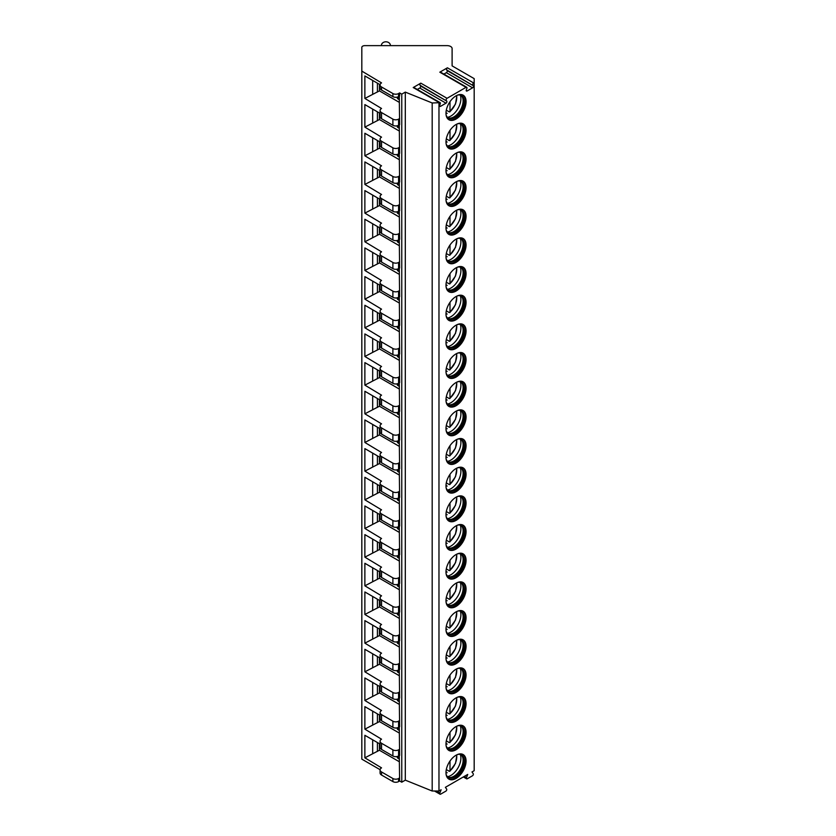 <?xml version="1.0" encoding="UTF-8"?>
<svg xmlns="http://www.w3.org/2000/svg" width="836" height="836" viewBox="0 0 836 836"><rect width="100%" height="100%" fill="white"/><g stroke="black" fill="none" stroke-linecap="round" stroke-linejoin="round"><path stroke-width="1.25" d="M380.077 744.082L364.872 735.304L364.872 757.824L381.54 767.866A5.016 2.895 0 0 0 380.077 769.914L380.077 772.986A5.016 2.895 0 0 0 381.54 775.035L392.889 781.587A4.013 2.32 0 0 0 398.573 781.587L399.629 780.97L401.761 782.193L405.303 780.145L432.191 791.013L438.973 791.013L441.126 789.769L439.872 792.998A1.306 0.752 120 0 0 440.018 794.2A1.306 0.752 120 0 0 440.666 794.137L445.839 791.149A1.306 0.752 120 0 0 446.633 789.09L445.389 787.313L467.732 774.418L466.467 777.637A1.306 0.752 120 0 0 466.613 778.838A1.306 0.752 120 0 0 467.272 778.776L472.434 775.798A1.306 0.752 120 0 0 473.239 773.739L471.985 771.962L474.179 770.698L474.179 78.626L452.109 65.887L452.109 48.53A5.016 2.895 0 0 0 447.093 45.635L364.83 45.635A3.01 1.735 0 0 0 361.821 47.37L361.821 71.091L381.54 82.889A5.016 2.895 0 0 0 380.077 84.938A5.016 2.895 0 0 0 381.54 86.986L392.889 93.538A4.013 2.32 0 0 0 398.573 93.538L399.629 92.921L401.761 94.154L405.303 92.106L432.191 102.974L439.464 102.692A1.306 0.752 120 0 1 440.112 102.629A1.306 0.752 120 0 1 440.258 103.831L439.726 105.2A1.306 0.752 120 0 0 439.872 106.402A1.306 0.752 120 0 0 440.53 106.339L445.985 103.183A1.306 0.752 120 0 0 446.79 101.125L420.006 85.209A1.306 0.752 -60 0 1 420.811 83.151L413.214 87.54A1.306 0.752 -60 0 1 413.872 87.477L440.112 102.629M361.821 71.091L361.821 759.14L380.087 769.684M438.973 791.013L438.973 102.974M420.811 83.151L447.051 98.303A1.306 0.752 120 0 0 446.257 100.362M447.051 98.303L466.06 87.331A1.306 0.752 120 0 1 466.718 87.268A1.306 0.752 120 0 1 466.864 88.47L466.331 89.839A1.306 0.752 120 0 0 466.478 91.04A1.306 0.752 120 0 0 467.125 90.978L472.591 87.822A1.306 0.752 120 0 0 473.385 85.763L446.612 69.858A1.306 0.752 -60 0 1 447.406 67.8L439.82 72.178A1.306 0.752 -60 0 1 440.467 72.115L466.718 87.268M447.406 67.8L473.657 82.952A1.306 0.752 120 0 0 472.852 85.011M473.657 82.952L474.179 82.649M445.985 113.257A14.191 8.193 120 0 0 448.932 119.757A14.191 8.193 120 0 0 459.873 115.953A14.191 8.193 120 0 0 466.06 101.668A14.191 8.193 120 0 0 463.123 95.168A14.191 8.193 120 0 0 452.182 98.972A14.191 8.193 120 0 0 445.985 113.257M445.985 141.921A14.191 8.193 120 0 0 448.932 148.421A14.191 8.193 120 0 0 459.873 144.618A14.191 8.193 120 0 0 466.06 130.332A14.191 8.193 120 0 0 463.123 123.832A14.191 8.193 120 0 0 452.182 127.636A14.191 8.193 120 0 0 445.985 141.921M445.985 170.596A14.191 8.193 120 0 0 448.932 177.096A14.191 8.193 120 0 0 459.873 173.292A14.191 8.193 120 0 0 466.06 159.007A14.191 8.193 120 0 0 463.123 152.507A14.191 8.193 120 0 0 452.182 156.311A14.191 8.193 120 0 0 445.985 170.596M445.985 199.261A14.191 8.193 120 0 0 448.932 205.76A14.191 8.193 120 0 0 459.873 201.957A14.191 8.193 120 0 0 466.06 187.672A14.191 8.193 120 0 0 463.123 181.172A14.191 8.193 120 0 0 452.182 184.975A14.191 8.193 120 0 0 445.985 199.261M445.985 227.935A14.191 8.193 120 0 0 448.932 234.425A14.191 8.193 120 0 0 459.873 230.621A14.191 8.193 120 0 0 466.06 216.336A14.191 8.193 120 0 0 463.123 209.846A14.191 8.193 120 0 0 452.182 213.65A14.191 8.193 120 0 0 445.985 227.935M445.985 256.6A14.191 8.193 120 0 0 448.932 263.1A14.191 8.193 120 0 0 459.873 259.296A14.191 8.193 120 0 0 466.06 245.011A14.191 8.193 120 0 0 463.123 238.511A14.191 8.193 120 0 0 452.182 242.315A14.191 8.193 120 0 0 445.985 256.6M445.985 285.264A14.191 8.193 120 0 0 448.932 291.764A14.191 8.193 120 0 0 459.873 287.96A14.191 8.193 120 0 0 466.06 273.675A14.191 8.193 120 0 0 463.123 267.175A14.191 8.193 120 0 0 452.182 270.979A14.191 8.193 120 0 0 445.985 285.264M445.985 313.939A14.191 8.193 120 0 0 448.932 320.439A14.191 8.193 120 0 0 459.873 316.635A14.191 8.193 120 0 0 466.06 302.35A14.191 8.193 120 0 0 463.123 295.85A14.191 8.193 120 0 0 452.182 299.654A14.191 8.193 120 0 0 445.985 313.939M445.985 342.603A14.191 8.193 120 0 0 448.932 349.103A14.191 8.193 120 0 0 459.873 345.299A14.191 8.193 120 0 0 466.06 331.014A14.191 8.193 120 0 0 463.123 324.514A14.191 8.193 120 0 0 452.182 328.318A14.191 8.193 120 0 0 445.985 342.603M445.985 371.278A14.191 8.193 120 0 0 448.932 377.767A14.191 8.193 120 0 0 459.873 373.974A14.191 8.193 120 0 0 466.06 359.679A14.191 8.193 120 0 0 463.123 353.189A14.191 8.193 120 0 0 452.182 356.993A14.191 8.193 120 0 0 445.985 371.278M445.985 399.942A14.191 8.193 120 0 0 448.932 406.442A14.191 8.193 120 0 0 459.873 402.638A14.191 8.193 120 0 0 466.06 388.353A14.191 8.193 120 0 0 463.123 381.853A14.191 8.193 120 0 0 452.182 385.657A14.191 8.193 120 0 0 445.985 399.942M445.985 428.607A14.191 8.193 120 0 0 448.932 435.107A14.191 8.193 120 0 0 459.873 431.303A14.191 8.193 120 0 0 466.06 417.018A14.191 8.193 120 0 0 463.123 410.518A14.191 8.193 120 0 0 452.182 414.322A14.191 8.193 120 0 0 445.985 428.607M445.985 457.282A14.191 8.193 120 0 0 448.932 463.781A14.191 8.193 120 0 0 459.873 459.978A14.191 8.193 120 0 0 466.06 445.692A14.191 8.193 120 0 0 463.123 439.193A14.191 8.193 120 0 0 452.182 442.996A14.191 8.193 120 0 0 445.985 457.282M445.985 485.946A14.191 8.193 120 0 0 448.932 492.446A14.191 8.193 120 0 0 459.873 488.642A14.191 8.193 120 0 0 466.06 474.357A14.191 8.193 120 0 0 463.123 467.857A14.191 8.193 120 0 0 452.182 471.661A14.191 8.193 120 0 0 445.985 485.946M445.985 514.621A14.191 8.193 120 0 0 448.932 521.11A14.191 8.193 120 0 0 459.873 517.317A14.191 8.193 120 0 0 466.06 503.021A14.191 8.193 120 0 0 463.123 496.532A14.191 8.193 120 0 0 452.182 500.336A14.191 8.193 120 0 0 445.985 514.621M445.985 543.285A14.191 8.193 120 0 0 448.932 549.785A14.191 8.193 120 0 0 459.873 545.981A14.191 8.193 120 0 0 466.06 531.696A14.191 8.193 120 0 0 463.123 525.196A14.191 8.193 120 0 0 452.182 529A14.191 8.193 120 0 0 445.985 543.285M445.985 571.949A14.191 8.193 120 0 0 448.932 578.449A14.191 8.193 120 0 0 459.873 574.645A14.191 8.193 120 0 0 466.06 560.36A14.191 8.193 120 0 0 463.123 553.86A14.191 8.193 120 0 0 452.182 557.664A14.191 8.193 120 0 0 445.985 571.949M445.985 600.624A14.191 8.193 120 0 0 448.932 607.124A14.191 8.193 120 0 0 459.873 603.32A14.191 8.193 120 0 0 466.06 589.035A14.191 8.193 120 0 0 463.123 582.535A14.191 8.193 120 0 0 452.182 586.339A14.191 8.193 120 0 0 445.985 600.624M445.985 629.289A14.191 8.193 120 0 0 448.932 635.788A14.191 8.193 120 0 0 459.873 631.985A14.191 8.193 120 0 0 466.06 617.699A14.191 8.193 120 0 0 463.123 611.2A14.191 8.193 120 0 0 452.182 615.003A14.191 8.193 120 0 0 445.985 629.289M445.985 657.963A14.191 8.193 120 0 0 448.932 664.453A14.191 8.193 120 0 0 459.873 660.659A14.191 8.193 120 0 0 466.06 646.364A14.191 8.193 120 0 0 463.123 639.874A14.191 8.193 120 0 0 452.182 643.678A14.191 8.193 120 0 0 445.985 657.963M445.985 686.628A14.191 8.193 120 0 0 448.932 693.128A14.191 8.193 120 0 0 459.873 689.324A14.191 8.193 120 0 0 466.06 675.039A14.191 8.193 120 0 0 463.123 668.539A14.191 8.193 120 0 0 452.182 672.343A14.191 8.193 120 0 0 445.985 686.628M445.985 715.292A14.191 8.193 120 0 0 448.932 721.792A14.191 8.193 120 0 0 459.873 717.988A14.191 8.193 120 0 0 466.06 703.703A14.191 8.193 120 0 0 463.123 697.203A14.191 8.193 120 0 0 452.182 701.007A14.191 8.193 120 0 0 445.985 715.292M445.985 743.967A14.191 8.193 120 0 0 448.932 750.467A14.191 8.193 120 0 0 459.873 746.663A14.191 8.193 120 0 0 466.06 732.378A14.191 8.193 120 0 0 463.123 725.878A14.191 8.193 120 0 0 452.182 729.682A14.191 8.193 120 0 0 445.985 743.967M445.985 772.631A14.191 8.193 120 0 0 448.932 779.131A14.191 8.193 120 0 0 459.873 775.327A14.191 8.193 120 0 0 466.06 761.042A14.191 8.193 120 0 0 463.123 754.542A14.191 8.193 120 0 0 452.182 758.346A14.191 8.193 120 0 0 445.985 772.631M432.191 791.013L432.191 102.974M405.303 780.145L405.303 92.106M401.761 782.193L401.761 94.154M399.629 780.97L399.274 755.577M380.077 715.407L364.872 706.639L364.872 729.159L381.54 739.191A5.016 2.895 0 0 0 380.077 741.239L380.077 747.384A5.016 2.895 0 0 0 381.54 749.432L392.889 755.984A4.013 2.32 0 0 0 398.573 755.984L399.629 755.368L399.274 726.912M380.077 686.743L364.872 677.965L364.872 700.495L381.54 710.527A5.016 2.895 0 0 0 380.077 712.575L380.077 718.72A5.016 2.895 0 0 0 381.54 720.768L392.889 727.32A4.013 2.32 0 0 0 398.573 727.32L399.629 726.703L399.274 698.238M380.077 658.078L364.872 649.3L364.872 671.82L381.54 681.852A5.016 2.895 0 0 0 380.077 683.9L380.077 690.045A5.016 2.895 0 0 0 381.54 692.093L392.889 698.645A4.013 2.32 0 0 0 398.573 698.645L399.629 698.039L399.274 669.573M380.077 629.403L364.872 620.625L364.872 643.156L381.54 653.188A5.016 2.895 0 0 0 380.077 655.236L380.077 661.38A5.016 2.895 0 0 0 381.54 663.429L392.889 669.981A4.013 2.32 0 0 0 398.573 669.981L399.629 669.364L399.274 640.898M380.077 600.739L364.872 591.961L364.872 614.481L381.54 624.523A5.016 2.895 0 0 0 380.077 626.572L380.077 632.706A5.016 2.895 0 0 0 381.54 634.754L392.889 641.306A4.013 2.32 0 0 0 398.573 641.306L399.629 640.7L399.274 612.234M380.077 572.064L364.872 563.297L364.872 585.817L381.54 595.849A5.016 2.895 0 0 0 380.077 597.897L380.077 604.041A5.016 2.895 0 0 0 381.54 606.09L392.889 612.642A4.013 2.32 0 0 0 398.573 612.642L399.629 612.025L399.274 583.559M380.077 543.4L364.872 534.622L364.872 557.152L381.54 567.184A5.016 2.895 0 0 0 380.077 569.232L380.077 575.377A5.016 2.895 0 0 0 381.54 577.425L392.889 583.977A4.013 2.32 0 0 0 398.573 583.977L399.629 583.361L399.274 554.895M380.077 514.736L364.872 505.958L364.872 528.477L381.54 538.509A5.016 2.895 0 0 0 380.077 540.558L380.077 546.702A5.016 2.895 0 0 0 381.54 548.75L392.889 555.303A4.013 2.32 0 0 0 398.573 555.303L399.629 554.686L399.274 526.231M380.077 486.061L364.872 477.283L364.872 499.813L381.54 509.845A5.016 2.895 0 0 0 380.077 511.893L380.077 518.038A5.016 2.895 0 0 0 381.54 520.086L392.889 526.638A4.013 2.32 0 0 0 398.573 526.638L399.629 526.022L399.274 497.556M380.077 457.396L364.872 448.618L364.872 471.138L381.54 481.181A5.016 2.895 0 0 0 380.077 483.229L380.077 489.363A5.016 2.895 0 0 0 381.54 491.411L392.889 497.963A4.013 2.32 0 0 0 398.573 497.963L399.629 497.357L399.274 468.891M380.077 428.722L364.872 419.954L364.872 442.474L381.54 452.506A5.016 2.895 0 0 0 380.077 454.554L380.077 460.699A5.016 2.895 0 0 0 381.54 462.747L392.889 469.299A4.013 2.32 0 0 0 398.573 469.299L399.629 468.682L399.274 440.217M380.077 400.057L364.872 391.279L364.872 413.81L381.54 423.842A5.016 2.895 0 0 0 380.077 425.89L380.077 432.034A5.016 2.895 0 0 0 381.54 434.083L392.889 440.635A4.013 2.32 0 0 0 398.573 440.635L399.629 440.018L399.274 411.552M380.077 371.393L364.872 362.615L364.872 385.135L381.54 395.167A5.016 2.895 0 0 0 380.077 397.215L380.077 403.36A5.016 2.895 0 0 0 381.54 405.408L392.889 411.96A4.013 2.32 0 0 0 398.573 411.96L399.629 411.343L399.274 382.888M380.077 342.718L364.872 333.94L364.872 356.47L381.54 366.502A5.016 2.895 0 0 0 380.077 368.551L380.077 374.695A5.016 2.895 0 0 0 381.54 376.743L392.889 383.296A4.013 2.32 0 0 0 398.573 383.296L399.629 382.679L399.274 354.213M380.077 314.054L364.872 305.276L364.872 327.796L381.54 337.838A5.016 2.895 0 0 0 380.077 339.886L380.077 346.02A5.016 2.895 0 0 0 381.54 348.069L392.889 354.621A4.013 2.32 0 0 0 398.573 354.621L399.629 354.015L399.274 325.549M380.077 285.379L364.872 276.611L364.872 299.131L381.54 309.163A5.016 2.895 0 0 0 380.077 311.211L380.077 317.356A5.016 2.895 0 0 0 381.54 319.404L392.889 325.956A4.013 2.32 0 0 0 398.573 325.956L399.629 325.34L399.274 296.874M380.077 256.715L364.872 247.937L364.872 270.467L381.54 280.499A5.016 2.895 0 0 0 380.077 282.547L380.077 288.692A5.016 2.895 0 0 0 381.54 290.74L392.889 297.292A4.013 2.32 0 0 0 398.573 297.292L399.629 296.675L399.274 268.21M380.077 228.05L364.872 219.272L364.872 241.792L381.54 251.824A5.016 2.895 0 0 0 380.077 253.872L380.077 260.017A5.016 2.895 0 0 0 381.54 262.065L392.889 268.617A4.013 2.32 0 0 0 398.573 268.617L399.629 268.001L399.274 239.545M380.077 199.376L364.872 190.598L364.872 213.128L381.54 223.16A5.016 2.895 0 0 0 380.077 225.208L380.077 231.353A5.016 2.895 0 0 0 381.54 233.401L392.889 239.953A4.013 2.32 0 0 0 398.573 239.953L399.629 239.336L399.274 210.871M380.077 170.711L364.872 161.933L364.872 184.453L381.54 194.495A5.016 2.895 0 0 0 380.077 196.544L380.077 202.678A5.016 2.895 0 0 0 381.54 204.726L392.889 211.278A4.013 2.32 0 0 0 398.573 211.278L399.629 210.672L399.274 182.206M380.077 142.036L364.872 133.269L364.872 155.789L381.54 165.821A5.016 2.895 0 0 0 380.077 167.869L380.077 174.013A5.016 2.895 0 0 0 381.54 176.062L392.889 182.614A4.013 2.32 0 0 0 398.573 182.614L399.629 181.997L399.274 153.531M380.077 113.372L364.872 104.594L364.872 127.124L381.54 137.156A5.016 2.895 0 0 0 380.077 139.204L380.077 145.349A5.016 2.895 0 0 0 381.54 147.397L392.889 153.949A4.013 2.32 0 0 0 398.573 153.949L399.629 153.333L399.274 124.867M380.087 84.708L364.872 75.93L364.872 98.449L381.54 108.481A5.016 2.895 0 0 0 380.077 110.53L380.077 116.674A5.016 2.895 0 0 0 381.54 118.722L392.889 125.275A4.013 2.32 0 0 0 398.573 125.275L399.629 124.658L399.274 96.203M380.077 84.938L380.077 88.01A5.016 2.895 0 0 0 381.54 90.058L392.889 96.61A4.013 2.32 0 0 0 398.573 96.61L399.629 95.994L399.629 92.921M380.077 110.53A5.016 2.895 0 0 0 381.54 112.578L392.889 119.13A4.013 2.32 0 0 0 398.573 119.13L399.629 118.524M380.077 139.204A5.016 2.895 0 0 0 381.54 141.253L392.889 147.805A4.013 2.32 0 0 0 398.573 147.805L399.629 147.188M380.077 167.869A5.016 2.895 0 0 0 381.54 169.917L392.889 176.469A4.013 2.32 0 0 0 398.573 176.469L399.629 175.853M380.077 196.544A5.016 2.895 0 0 0 381.54 198.592L392.889 205.144A4.013 2.32 0 0 0 398.573 205.144L399.629 204.527M380.077 225.208A5.016 2.895 0 0 0 381.54 227.256L392.889 233.808A4.013 2.32 0 0 0 398.573 233.808L399.629 233.192M380.077 253.872A5.016 2.895 0 0 0 381.54 255.92L392.889 262.473A4.013 2.32 0 0 0 398.573 262.473L399.629 261.867M380.077 282.547A5.016 2.895 0 0 0 381.54 284.595L392.889 291.147A4.013 2.32 0 0 0 398.573 291.147L399.629 290.531M380.077 311.211A5.016 2.895 0 0 0 381.54 313.26L392.889 319.812A4.013 2.32 0 0 0 398.573 319.812L399.629 319.195M380.077 339.886A5.016 2.895 0 0 0 381.54 341.934L392.889 348.487A4.013 2.32 0 0 0 398.573 348.487L399.629 347.87M380.077 368.551A5.016 2.895 0 0 0 381.54 370.599L392.889 377.151A4.013 2.32 0 0 0 398.573 377.151L399.629 376.534M380.077 397.215A5.016 2.895 0 0 0 381.54 399.263L392.889 405.815A4.013 2.32 0 0 0 398.573 405.815L399.629 405.209M380.077 425.89A5.016 2.895 0 0 0 381.54 427.938L392.889 434.49A4.013 2.32 0 0 0 398.573 434.49L399.629 433.874M380.077 454.554A5.016 2.895 0 0 0 381.54 456.602L392.889 463.154A4.013 2.32 0 0 0 398.573 463.154L399.629 462.538M380.077 483.229A5.016 2.895 0 0 0 381.54 485.277L392.889 491.829A4.013 2.32 0 0 0 398.573 491.829L399.629 491.213M380.077 511.893A5.016 2.895 0 0 0 381.54 513.941L392.889 520.494A4.013 2.32 0 0 0 398.573 520.494L399.629 519.877M380.077 540.558A5.016 2.895 0 0 0 381.54 542.606L392.889 549.158A4.013 2.32 0 0 0 398.573 549.158L399.629 548.552M380.077 569.232A5.016 2.895 0 0 0 381.54 571.281L392.889 577.833A4.013 2.32 0 0 0 398.573 577.833L399.629 577.216M380.077 597.897A5.016 2.895 0 0 0 381.54 599.945L392.889 606.497A4.013 2.32 0 0 0 398.573 606.497L399.629 605.881M380.077 626.572A5.016 2.895 0 0 0 381.54 628.62L392.889 635.172A4.013 2.32 0 0 0 398.573 635.172L399.629 634.555M380.077 655.236A5.016 2.895 0 0 0 381.54 657.284L392.889 663.836A4.013 2.32 0 0 0 398.573 663.836L399.629 663.22M380.077 683.9A5.016 2.895 0 0 0 381.54 685.948L392.889 692.501A4.013 2.32 0 0 0 398.573 692.501L399.629 691.894M380.077 712.575A5.016 2.895 0 0 0 381.54 714.623L392.889 721.175A4.013 2.32 0 0 0 398.573 721.175L399.629 720.559M380.077 741.239A5.016 2.895 0 0 0 381.54 743.288L392.889 749.84A4.013 2.32 0 0 0 398.573 749.84L399.629 749.223M380.077 769.914A5.016 2.895 0 0 0 381.54 771.962L392.889 778.515A4.013 2.32 0 0 0 398.573 778.515L399.629 777.898M398.145 96.819L398.145 99.024A3.01 1.735 180 0 1 397.257 97.791L397.257 97.112M398.145 99.024L399.274 99.683M379.419 84.321L379.419 90.873L399.274 102.347M364.872 98.449L379.419 90.873M398.145 756.204L398.145 758.398A3.01 1.735 180 0 1 397.257 757.176L397.257 756.486M398.145 758.398L399.274 759.057M379.419 743.695L379.419 750.247L399.274 761.721M364.872 757.824L379.419 750.247M372.678 739.808L372.678 753.32M377.412 742.546L377.412 751.407M381.383 45.635L381.383 45.489A4.514 3.689 180 0 1 385.898 41.8A4.514 3.689 180 0 1 390.412 45.489L390.412 45.635M417.289 89.442L419.745 88.031A1.306 0.752 120 0 0 420.539 85.972L420.006 85.209M443.885 74.091L446.34 72.669A1.306 0.752 120 0 0 447.145 70.611L446.612 69.858M372.678 80.434L372.678 93.945M377.412 83.161L377.412 92.033M398.145 125.494L398.145 127.689A3.01 1.735 180 0 1 397.257 126.466L397.257 125.776M398.145 127.689L399.274 128.347M379.419 112.996L379.419 119.548L399.274 131.012M364.872 127.124L379.419 119.548M372.678 109.098L372.678 122.62M377.412 111.836L377.412 120.697M398.145 154.158L398.145 156.363A3.01 1.735 180 0 1 397.257 155.13L397.257 154.451M398.145 156.363L399.274 157.022M379.419 141.66L379.419 148.212L399.274 159.676M364.872 155.789L379.419 148.212M372.678 137.773L372.678 151.285M377.412 140.5L377.412 149.372M398.145 182.833L398.145 185.028A3.01 1.735 180 0 1 397.257 183.805L397.257 183.115M398.145 185.028L399.274 185.686M379.419 170.325L379.419 176.877L399.274 188.351M364.872 184.453L379.419 176.877M372.678 166.437L372.678 179.949M377.412 169.165L377.412 178.037M398.145 211.498L398.145 213.702A3.01 1.735 180 0 1 397.257 212.469L397.257 211.79M398.145 213.702L399.274 214.35M379.419 198.999L379.419 205.551L399.274 217.015M364.872 213.128L379.419 205.551M372.678 195.101L372.678 208.624M377.412 197.839L377.412 206.711M398.145 240.162L398.145 242.367A3.01 1.735 180 0 1 397.257 241.134L397.257 240.454M398.145 242.367L399.274 243.025M379.419 227.664L379.419 234.216L399.274 245.69M364.872 241.792L379.419 234.216M372.678 223.776L372.678 237.288M377.412 226.504L377.412 235.376M398.145 268.837L398.145 271.031A3.01 1.735 180 0 1 397.257 269.809L397.257 269.119M398.145 271.031L399.274 271.69M379.419 256.339L379.419 262.891L399.274 274.354M364.872 270.467L379.419 262.891M372.678 252.441L372.678 265.963M377.412 255.179L377.412 264.04M398.145 297.501L398.145 299.706A3.01 1.735 180 0 1 397.257 298.473L397.257 297.794M398.145 299.706L399.274 300.364M379.419 285.003L379.419 291.555L399.274 303.019M364.872 299.131L379.419 291.555M372.678 281.115L372.678 294.627M377.412 283.843L377.412 292.715M398.145 326.176L398.145 328.37A3.01 1.735 180 0 1 397.257 327.148L397.257 326.458M398.145 328.37L399.274 329.029M379.419 313.667L379.419 320.219L399.274 331.693M364.872 327.796L379.419 320.219M372.678 309.78L372.678 323.292M377.412 312.507L377.412 321.379M398.145 354.84L398.145 357.045A3.01 1.735 180 0 1 397.257 355.812L397.257 355.133M398.145 357.045L399.274 357.693M379.419 342.342L379.419 348.894L399.274 360.358M364.872 356.47L379.419 348.894M372.678 338.444L372.678 351.966M377.412 341.182L377.412 350.054M398.145 383.505L398.145 385.709A3.01 1.735 180 0 1 397.257 384.476L397.257 383.797M398.145 385.709L399.274 386.368M379.419 371.006L379.419 377.558L399.274 389.033M364.872 385.135L379.419 377.558M372.678 367.119L372.678 380.631M377.412 369.846L377.412 378.718M398.145 412.179L398.145 414.374A3.01 1.735 180 0 1 397.257 413.151L397.257 412.472M398.145 414.374L399.274 415.032M379.419 399.681L379.419 406.233L399.274 417.697M364.872 413.81L379.419 406.233M372.678 395.783L372.678 409.306M377.412 398.521L377.412 407.383M398.145 440.844L398.145 443.049A3.01 1.735 180 0 1 397.257 441.816L397.257 441.136M398.145 443.049L399.274 443.707M379.419 428.345L379.419 434.898L399.274 446.361M364.872 442.474L379.419 434.898M372.678 424.458L372.678 437.97M377.412 427.186L377.412 436.058M398.145 469.518L398.145 471.713A3.01 1.735 180 0 1 397.257 470.49L397.257 469.801M398.145 471.713L399.274 472.371M379.419 457.01L379.419 463.562L399.274 475.036M364.872 471.138L379.419 463.562M372.678 453.122L372.678 466.634M377.412 455.85L377.412 464.722M398.145 498.183L398.145 500.388A3.01 1.735 180 0 1 397.257 499.155L397.257 498.475M398.145 500.388L399.274 501.036M379.419 485.685L379.419 492.237L399.274 503.7M364.872 499.813L379.419 492.237M372.678 481.787L372.678 495.309M377.412 484.525L377.412 493.397M398.145 526.847L398.145 529.052A3.01 1.735 180 0 1 397.257 527.819L397.257 527.14M398.145 529.052L399.274 529.71M379.419 514.349L379.419 520.901L399.274 532.375M364.872 528.477L379.419 520.901M372.678 510.462L372.678 523.973M377.412 513.189L377.412 522.061M398.145 555.522L398.145 557.716A3.01 1.735 180 0 1 397.257 556.494L397.257 555.815M398.145 557.716L399.274 558.375M379.419 543.024L379.419 549.576L399.274 561.04M364.872 557.152L379.419 549.576M372.678 539.126L372.678 552.648M377.412 541.864L377.412 550.736M398.145 584.186L398.145 586.391A3.01 1.735 180 0 1 397.257 585.158L397.257 584.479M398.145 586.391L399.274 587.05M379.419 571.688L379.419 578.24L399.274 589.704M364.872 585.817L379.419 578.24M372.678 567.801L372.678 581.313M377.412 570.528L377.412 579.4M398.145 612.861L398.145 615.056A3.01 1.735 180 0 1 397.257 613.833L397.257 613.143M398.145 615.056L399.274 615.714M379.419 600.352L379.419 606.905L399.274 618.379M364.872 614.481L379.419 606.905M372.678 596.465L372.678 609.977M377.412 599.203L377.412 608.065M398.145 641.525L398.145 643.73A3.01 1.735 180 0 1 397.257 642.497L397.257 641.818M398.145 643.73L399.274 644.378M379.419 629.027L379.419 635.579L399.274 647.043M364.872 643.156L379.419 635.579M372.678 625.129L372.678 638.652M377.412 627.867L377.412 636.739M398.145 670.19L398.145 672.395A3.01 1.735 180 0 1 397.257 671.162L397.257 670.482M398.145 672.395L399.274 673.053M379.419 657.692L379.419 664.244L399.274 675.718M364.872 671.82L379.419 664.244M372.678 653.804L372.678 667.316M377.412 656.532L377.412 665.404M398.145 698.865L398.145 701.059A3.01 1.735 180 0 1 397.257 699.837L397.257 699.157M398.145 701.059L399.274 701.717M379.419 686.366L379.419 692.919L399.274 704.382M364.872 700.495L379.419 692.919M372.678 682.469L372.678 695.991M377.412 685.207L377.412 694.079M398.145 727.529L398.145 729.734A3.01 1.735 180 0 1 397.257 728.501L397.257 727.822M398.145 729.734L399.274 730.392M379.419 715.031L379.419 721.583L399.274 733.047M364.872 729.159L379.419 721.583M372.678 711.143L372.678 724.655M377.412 713.871L377.412 722.743M448.639 119.579A14.191 8.193 120 0 0 459.466 115.399A14.191 8.193 120 0 0 465.474 101.323A14.191 8.193 -60 0 0 462.83 95.011M457.511 95.137A13.042 7.534 -60 0 1 461.482 95.555A13.042 7.534 -60 0 1 464.189 101.522A13.042 7.534 120 0 1 458.494 114.647A13.042 7.534 120 0 1 448.441 118.137A13.042 7.534 120 0 1 446.1 114.908M447.929 117.792A13.042 7.534 120 0 0 448.733 118.033A13.042 7.534 120 0 0 458.222 113.142A13.042 7.534 120 0 0 463.123 100.905A13.042 7.534 -60 0 0 461.535 95.858A13.042 7.534 -60 0 0 460.929 95.283M460.291 95.085A14.191 8.193 -60 0 1 460.897 98.679A14.191 8.193 120 0 1 447.438 117.343M446.309 110.174L449.287 111.899L449.998 111.46L449.287 111.899M445.996 112.703L447.155 113.403L445.996 112.755M456.54 95.597A12.54 7.242 120 0 1 449.998 111.46L449.998 101.678M448.639 148.244A14.191 8.193 120 0 0 459.466 144.074A14.191 8.193 120 0 0 465.474 129.988A14.191 8.193 -60 0 0 462.83 123.676M457.511 123.812A13.042 7.534 -60 0 1 461.482 124.219A13.042 7.534 -60 0 1 464.189 130.197A13.042 7.534 120 0 1 458.494 143.322A13.042 7.534 120 0 1 448.441 146.812A13.042 7.534 120 0 1 446.1 143.573M447.929 146.467A13.042 7.534 120 0 0 448.733 146.708A13.042 7.534 120 0 0 458.222 141.806A13.042 7.534 120 0 0 463.123 129.58A13.042 7.534 -60 0 0 461.535 124.522A13.042 7.534 -60 0 0 460.929 123.947M460.291 123.749A14.191 8.193 -60 0 1 460.897 127.344A14.191 8.193 120 0 1 447.438 146.018M446.309 138.849L449.287 140.563L449.998 140.134L449.287 140.563M445.996 141.378L447.155 142.068L445.996 141.42M456.54 124.261A12.54 7.242 120 0 1 449.998 140.134L449.998 130.353M448.639 176.908A14.191 8.193 120 0 0 459.466 172.738A14.191 8.193 120 0 0 465.474 158.662A14.191 8.193 -60 0 0 462.83 152.351M457.511 152.476A13.042 7.534 -60 0 1 461.482 152.894A13.042 7.534 -60 0 1 464.189 158.861A13.042 7.534 120 0 1 458.494 171.986A13.042 7.534 120 0 1 448.441 175.476A13.042 7.534 120 0 1 446.1 172.247M447.929 175.132A13.042 7.534 120 0 0 448.733 175.372A13.042 7.534 120 0 0 458.222 170.481A13.042 7.534 120 0 0 463.123 158.244A13.042 7.534 -60 0 0 461.535 153.197A13.042 7.534 -60 0 0 460.929 152.622M460.291 152.413A14.191 8.193 -60 0 1 460.897 156.018A14.191 8.193 120 0 1 447.438 174.682M446.309 167.513L449.287 169.227L449.998 168.799L449.287 169.227M445.996 170.042L447.155 170.732L445.996 170.084M456.54 152.925A12.54 7.242 120 0 1 449.998 168.799L449.998 159.018M448.639 205.583A14.191 8.193 120 0 0 459.466 201.403A14.191 8.193 120 0 0 465.474 187.327A14.191 8.193 -60 0 0 462.83 181.015M457.511 181.151A13.042 7.534 -60 0 1 461.482 181.558A13.042 7.534 -60 0 1 464.189 187.525A13.042 7.534 120 0 1 458.494 200.65A13.042 7.534 120 0 1 448.441 204.151A13.042 7.534 120 0 1 446.1 200.912M447.929 203.806A13.042 7.534 120 0 0 448.733 204.047A13.042 7.534 120 0 0 458.222 199.146A13.042 7.534 120 0 0 463.123 186.919A13.042 7.534 -60 0 0 461.535 181.861A13.042 7.534 -60 0 0 460.929 181.287M460.291 181.088A14.191 8.193 -60 0 1 460.897 184.683A14.191 8.193 120 0 1 447.438 203.357M446.309 196.178L449.287 197.902L449.998 197.463L449.287 197.902M445.996 198.717L447.155 199.407L445.996 198.759M456.54 181.6A12.54 7.242 120 0 1 449.998 197.463L449.998 187.692M448.639 234.247A14.191 8.193 120 0 0 459.466 230.078A14.191 8.193 120 0 0 465.474 216.001A14.191 8.193 -60 0 0 462.83 209.679M457.511 209.815A13.042 7.534 -60 0 1 461.482 210.223A13.042 7.534 -60 0 1 464.189 216.2A13.042 7.534 120 0 1 458.494 229.325A13.042 7.534 120 0 1 448.441 232.816A13.042 7.534 120 0 1 446.1 229.576M447.929 232.471A13.042 7.534 120 0 0 448.733 232.711A13.042 7.534 120 0 0 458.222 227.82A13.042 7.534 120 0 0 463.123 215.583A13.042 7.534 -60 0 0 461.535 210.526A13.042 7.534 -60 0 0 460.929 209.961M460.291 209.752A14.191 8.193 -60 0 1 460.897 213.358A14.191 8.193 120 0 1 447.438 232.021M446.309 224.853L449.287 226.566L449.998 226.138L449.287 226.566M445.996 227.382L447.155 228.071L445.996 227.423M456.54 210.264A12.54 7.242 120 0 1 449.998 226.138L449.998 216.357M448.639 262.922A14.191 8.193 120 0 0 459.466 258.742A14.191 8.193 120 0 0 465.474 244.666A14.191 8.193 -60 0 0 462.83 238.354M457.511 238.479A13.042 7.534 -60 0 1 461.482 238.897A13.042 7.534 -60 0 1 464.189 244.864A13.042 7.534 120 0 1 458.494 257.99A13.042 7.534 120 0 1 448.441 261.48A13.042 7.534 120 0 1 446.1 258.251M447.929 261.135A13.042 7.534 120 0 0 448.733 261.375A13.042 7.534 120 0 0 458.222 256.485A13.042 7.534 120 0 0 463.123 244.248A13.042 7.534 -60 0 0 461.535 239.2A13.042 7.534 -60 0 0 460.929 238.626M460.291 238.427A14.191 8.193 -60 0 1 460.897 242.022A14.191 8.193 120 0 1 447.438 260.686M446.309 253.517L449.287 255.241L449.998 254.802L449.287 255.241M445.996 256.046L447.155 256.746L445.996 256.098M456.54 238.939A12.54 7.242 120 0 1 449.998 254.802L449.998 245.021M448.639 291.586A14.191 8.193 120 0 0 459.466 287.417A14.191 8.193 120 0 0 465.474 273.33A14.191 8.193 -60 0 0 462.83 267.018M457.511 267.154A13.042 7.534 -60 0 1 461.482 267.562A13.042 7.534 -60 0 1 464.189 273.539A13.042 7.534 120 0 1 458.494 286.664A13.042 7.534 120 0 1 448.441 290.155A13.042 7.534 120 0 1 446.1 286.915M447.929 289.81A13.042 7.534 120 0 0 448.733 290.05A13.042 7.534 120 0 0 458.222 285.149A13.042 7.534 120 0 0 463.123 272.923A13.042 7.534 -60 0 0 461.535 267.865A13.042 7.534 -60 0 0 460.929 267.29M460.291 267.092A14.191 8.193 -60 0 1 460.897 270.686A14.191 8.193 120 0 1 447.438 289.36M446.309 282.192L449.287 283.906L449.998 283.477L449.287 283.906M445.996 284.721L447.155 285.41L445.996 284.762M456.54 267.604A12.54 7.242 120 0 1 449.998 283.477L449.998 273.696M448.639 320.251A14.191 8.193 120 0 0 459.466 316.081A14.191 8.193 120 0 0 465.474 302.005A14.191 8.193 -60 0 0 462.83 295.693M457.511 295.819A13.042 7.534 -60 0 1 461.482 296.237A13.042 7.534 -60 0 1 464.189 302.204A13.042 7.534 120 0 1 458.494 315.329A13.042 7.534 120 0 1 448.441 318.819A13.042 7.534 120 0 1 446.1 315.59M447.929 318.474A13.042 7.534 120 0 0 448.733 318.715A13.042 7.534 120 0 0 458.222 313.824A13.042 7.534 120 0 0 463.123 301.587A13.042 7.534 -60 0 0 461.535 296.54A13.042 7.534 -60 0 0 460.929 295.965M460.291 295.756A14.191 8.193 -60 0 1 460.897 299.361A14.191 8.193 120 0 1 447.438 318.025M446.309 310.856L449.287 312.57L449.998 312.141L449.287 312.57M445.996 313.385L447.155 314.075L445.996 313.427M456.54 296.268A12.54 7.242 120 0 1 449.998 312.141L449.998 302.36M448.639 348.925A14.191 8.193 120 0 0 459.466 344.745A14.191 8.193 120 0 0 465.474 330.669A14.191 8.193 -60 0 0 462.83 324.358M457.511 324.493A13.042 7.534 -60 0 1 461.482 324.901A13.042 7.534 -60 0 1 464.189 330.868A13.042 7.534 120 0 1 458.494 343.993A13.042 7.534 120 0 1 448.441 347.494A13.042 7.534 120 0 1 446.1 344.254M447.929 347.149A13.042 7.534 120 0 0 448.733 347.389A13.042 7.534 120 0 0 458.222 342.488A13.042 7.534 120 0 0 463.123 330.262A13.042 7.534 -60 0 0 461.535 325.204A13.042 7.534 -60 0 0 460.929 324.629M460.291 324.431A14.191 8.193 -60 0 1 460.897 328.025A14.191 8.193 120 0 1 447.438 346.7M446.309 339.52L449.287 341.245L449.998 340.806L449.287 341.245M445.996 342.06L447.155 342.75L445.996 342.102M456.54 324.943A12.54 7.242 120 0 1 449.998 340.806L449.998 331.035M448.639 377.59A14.191 8.193 120 0 0 459.466 373.42A14.191 8.193 120 0 0 465.474 359.344A14.191 8.193 -60 0 0 462.83 353.022M457.511 353.158A13.042 7.534 -60 0 1 461.482 353.565A13.042 7.534 -60 0 1 464.189 359.543A13.042 7.534 120 0 1 458.494 372.668A13.042 7.534 120 0 1 448.441 376.158A13.042 7.534 120 0 1 446.1 372.919M447.929 375.813A13.042 7.534 120 0 0 448.733 376.054A13.042 7.534 120 0 0 458.222 371.163A13.042 7.534 120 0 0 463.123 358.926A13.042 7.534 -60 0 0 461.535 353.868A13.042 7.534 -60 0 0 460.929 353.304M460.291 353.095A14.191 8.193 -60 0 1 460.897 356.7A14.191 8.193 120 0 1 447.438 375.364M446.309 368.195L449.287 369.909L449.998 369.481L449.287 369.909M445.996 370.724L447.155 371.414L445.996 370.766M456.54 353.607A12.54 7.242 120 0 1 449.998 369.481L449.998 359.699M448.639 406.265A14.191 8.193 120 0 0 459.466 402.085A14.191 8.193 120 0 0 465.474 388.008A14.191 8.193 -60 0 0 462.83 381.697M457.511 381.822A13.042 7.534 -60 0 1 461.482 382.24A13.042 7.534 -60 0 1 464.189 388.207A13.042 7.534 120 0 1 458.494 401.332A13.042 7.534 120 0 1 448.441 404.823A13.042 7.534 120 0 1 446.1 401.594M447.929 404.478A13.042 7.534 120 0 0 448.733 404.718A13.042 7.534 120 0 0 458.222 399.827A13.042 7.534 120 0 0 463.123 387.59A13.042 7.534 -60 0 0 461.535 382.543A13.042 7.534 -60 0 0 460.929 381.968M460.291 381.77A14.191 8.193 -60 0 1 460.897 385.365A14.191 8.193 120 0 1 447.438 404.028M446.309 396.86L449.287 398.584L449.998 398.145L449.287 398.584M445.996 399.389L447.155 400.089L445.996 399.441M456.54 382.282A12.54 7.242 120 0 1 449.998 398.145L449.998 388.364M448.639 434.929A14.191 8.193 120 0 0 459.466 430.759A14.191 8.193 120 0 0 465.474 416.673A14.191 8.193 -60 0 0 462.83 410.361M457.511 410.497A13.042 7.534 -60 0 1 461.482 410.904A13.042 7.534 -60 0 1 464.189 416.882A13.042 7.534 120 0 1 458.494 430.007A13.042 7.534 120 0 1 448.441 433.497A13.042 7.534 120 0 1 446.1 430.258M447.929 433.152A13.042 7.534 120 0 0 448.733 433.393A13.042 7.534 120 0 0 458.222 428.492A13.042 7.534 120 0 0 463.123 416.265A13.042 7.534 -60 0 0 461.535 411.207A13.042 7.534 -60 0 0 460.929 410.633M460.291 410.434A14.191 8.193 -60 0 1 460.897 414.029A14.191 8.193 120 0 1 447.438 432.703M446.309 425.534L449.287 427.248L449.998 426.82L449.287 427.248M445.996 428.063L447.155 428.753L445.996 428.105M456.54 410.946A12.54 7.242 120 0 1 449.998 426.82L449.998 417.039M448.639 463.593A14.191 8.193 120 0 0 459.466 459.424A14.191 8.193 120 0 0 465.474 445.348A14.191 8.193 -60 0 0 462.83 439.036M457.511 439.161A13.042 7.534 -60 0 1 461.482 439.579A13.042 7.534 -60 0 1 464.189 445.546A13.042 7.534 120 0 1 458.494 458.671A13.042 7.534 120 0 1 448.441 462.162A13.042 7.534 120 0 1 446.1 458.933M447.929 461.817A13.042 7.534 120 0 0 448.733 462.057A13.042 7.534 120 0 0 458.222 457.167A13.042 7.534 120 0 0 463.123 444.93A13.042 7.534 -60 0 0 461.535 439.882A13.042 7.534 -60 0 0 460.929 439.308M460.291 439.099A14.191 8.193 -60 0 1 460.897 442.704A14.191 8.193 120 0 1 447.438 461.367M446.309 454.199L449.287 455.913L449.998 455.484L449.287 455.913M445.996 456.728L447.155 457.417L445.996 456.769M456.54 439.611A12.54 7.242 120 0 1 449.998 455.484L449.998 445.703M448.639 492.268A14.191 8.193 120 0 0 459.466 488.088A14.191 8.193 120 0 0 465.474 474.012A14.191 8.193 -60 0 0 462.83 467.7M457.511 467.836A13.042 7.534 -60 0 1 461.482 468.244A13.042 7.534 -60 0 1 464.189 474.211A13.042 7.534 120 0 1 458.494 487.336A13.042 7.534 120 0 1 448.441 490.836A13.042 7.534 120 0 1 446.1 487.597M447.929 490.492A13.042 7.534 120 0 0 448.733 490.732A13.042 7.534 120 0 0 458.222 485.831A13.042 7.534 120 0 0 463.123 473.604A13.042 7.534 -60 0 0 461.535 468.547A13.042 7.534 -60 0 0 460.929 467.972M460.291 467.773A14.191 8.193 -60 0 1 460.897 471.368A14.191 8.193 120 0 1 447.438 490.042M446.309 482.863L449.287 484.587L449.998 484.148L449.287 484.587M445.996 485.402L447.155 486.092L445.996 485.444M456.54 468.285A12.54 7.242 120 0 1 449.998 484.148L449.998 474.378M448.639 520.933A14.191 8.193 120 0 0 459.466 516.763A14.191 8.193 120 0 0 465.474 502.687A14.191 8.193 -60 0 0 462.83 496.365M457.511 496.5A13.042 7.534 -60 0 1 461.482 496.908A13.042 7.534 -60 0 1 464.189 502.885A13.042 7.534 120 0 1 458.494 516.011A13.042 7.534 120 0 1 448.441 519.501A13.042 7.534 120 0 1 446.1 516.261M447.929 519.156A13.042 7.534 120 0 0 448.733 519.396A13.042 7.534 120 0 0 458.222 514.506A13.042 7.534 120 0 0 463.123 502.269A13.042 7.534 -60 0 0 461.535 497.211A13.042 7.534 -60 0 0 460.929 496.647M460.291 496.438A14.191 8.193 -60 0 1 460.897 500.043A14.191 8.193 120 0 1 447.438 518.707M446.309 511.538L449.287 513.252L449.998 512.823L449.287 513.252M445.996 514.067L447.155 514.757L445.996 514.109M456.54 496.95A12.54 7.242 120 0 1 449.998 512.823L449.998 503.042M448.639 549.607A14.191 8.193 120 0 0 459.466 545.427A14.191 8.193 120 0 0 465.474 531.351A14.191 8.193 -60 0 0 462.83 525.039M457.511 525.165A13.042 7.534 -60 0 1 461.482 525.583A13.042 7.534 -60 0 1 464.189 531.55A13.042 7.534 120 0 1 458.494 544.675A13.042 7.534 120 0 1 448.441 548.165A13.042 7.534 120 0 1 446.1 544.936M447.929 547.82A13.042 7.534 120 0 0 448.733 548.061A13.042 7.534 120 0 0 458.222 543.17A13.042 7.534 120 0 0 463.123 530.933A13.042 7.534 -60 0 0 461.535 525.886A13.042 7.534 -60 0 0 460.929 525.311M460.291 525.112A14.191 8.193 -60 0 1 460.897 528.707A14.191 8.193 120 0 1 447.438 547.371M446.309 540.202L449.287 541.927L449.998 541.488L449.287 541.927M445.996 542.731L447.155 543.431L445.996 542.783M456.54 525.625A12.54 7.242 120 0 1 449.998 541.488L449.998 531.706M448.639 578.272A14.191 8.193 120 0 0 459.466 574.102A14.191 8.193 120 0 0 465.474 560.015A14.191 8.193 -60 0 0 462.83 553.704M457.511 553.84A13.042 7.534 -60 0 1 461.482 554.247A13.042 7.534 -60 0 1 464.189 560.225A13.042 7.534 120 0 1 458.494 573.35A13.042 7.534 120 0 1 448.441 576.84A13.042 7.534 120 0 1 446.1 573.6M447.929 576.495A13.042 7.534 120 0 0 448.733 576.735A13.042 7.534 120 0 0 458.222 571.834A13.042 7.534 120 0 0 463.123 559.608A13.042 7.534 -60 0 0 461.535 554.55A13.042 7.534 -60 0 0 460.929 553.975M460.291 553.777A14.191 8.193 -60 0 1 460.897 557.372A14.191 8.193 120 0 1 447.438 576.046M446.309 568.877L449.287 570.591L449.998 570.162L449.287 570.591M445.996 571.406L447.155 572.096L445.996 571.448M456.54 554.289A12.54 7.242 120 0 1 449.998 570.162L449.998 560.381M448.639 606.936A14.191 8.193 120 0 0 459.466 602.766A14.191 8.193 120 0 0 465.474 588.69A14.191 8.193 -60 0 0 462.83 582.378M457.511 582.504A13.042 7.534 -60 0 1 461.482 582.922A13.042 7.534 -60 0 1 464.189 588.889A13.042 7.534 120 0 1 458.494 602.014A13.042 7.534 120 0 1 448.441 605.504A13.042 7.534 120 0 1 446.1 602.275M447.929 605.159A13.042 7.534 120 0 0 448.733 605.4A13.042 7.534 120 0 0 458.222 600.509A13.042 7.534 120 0 0 463.123 588.272A13.042 7.534 -60 0 0 461.535 583.225A13.042 7.534 -60 0 0 460.929 582.65M460.291 582.441A14.191 8.193 -60 0 1 460.897 586.046A14.191 8.193 120 0 1 447.438 604.71M446.309 597.541L449.287 599.255L449.998 598.827L449.287 599.255M445.996 600.07L447.155 600.76L445.996 600.112M456.54 582.953A12.54 7.242 120 0 1 449.998 598.827L449.998 589.046M448.639 635.611A14.191 8.193 120 0 0 459.466 631.431A14.191 8.193 120 0 0 465.474 617.355A14.191 8.193 -60 0 0 462.83 611.043M457.511 611.179A13.042 7.534 -60 0 1 461.482 611.586A13.042 7.534 -60 0 1 464.189 617.553A13.042 7.534 120 0 1 458.494 630.678A13.042 7.534 120 0 1 448.441 634.179A13.042 7.534 120 0 1 446.1 630.94M447.929 633.834A13.042 7.534 120 0 0 448.733 634.075A13.042 7.534 120 0 0 458.222 629.174A13.042 7.534 120 0 0 463.123 616.947A13.042 7.534 -60 0 0 461.535 611.889A13.042 7.534 -60 0 0 460.929 611.315M460.291 611.116A14.191 8.193 -60 0 1 460.897 614.711A14.191 8.193 120 0 1 447.438 633.385M446.309 626.206L449.287 627.93L449.998 627.491L449.287 627.93M445.996 628.745L447.155 629.435L445.996 628.787M456.54 611.628A12.54 7.242 120 0 1 449.998 627.491L449.998 617.72M448.639 664.275A14.191 8.193 120 0 0 459.466 660.106A14.191 8.193 120 0 0 465.474 646.029A14.191 8.193 -60 0 0 462.83 639.707M457.511 639.843A13.042 7.534 -60 0 1 461.482 640.251A13.042 7.534 -60 0 1 464.189 646.228A13.042 7.534 120 0 1 458.494 659.353A13.042 7.534 120 0 1 448.441 662.843A13.042 7.534 120 0 1 446.1 659.604M447.929 662.499A13.042 7.534 120 0 0 448.733 662.739A13.042 7.534 120 0 0 458.222 657.848A13.042 7.534 120 0 0 463.123 645.611A13.042 7.534 -60 0 0 461.535 640.554A13.042 7.534 -60 0 0 460.929 639.989M460.291 639.78A14.191 8.193 -60 0 1 460.897 643.386A14.191 8.193 120 0 1 447.438 662.049M446.309 654.881L449.287 656.594L449.998 656.166L449.287 656.594M445.996 657.409L447.155 658.099L445.996 657.451M456.54 640.292A12.54 7.242 120 0 1 449.998 656.166L449.998 646.385M448.639 692.95A14.191 8.193 120 0 0 459.466 688.77A14.191 8.193 120 0 0 465.474 674.694A14.191 8.193 -60 0 0 462.83 668.382M457.511 668.518A13.042 7.534 -60 0 1 461.482 668.925A13.042 7.534 -60 0 1 464.189 674.892A13.042 7.534 120 0 1 458.494 688.018A13.042 7.534 120 0 1 448.441 691.518A13.042 7.534 120 0 1 446.1 688.279M447.929 691.173A13.042 7.534 120 0 0 448.733 691.403A13.042 7.534 120 0 0 458.222 686.513A13.042 7.534 120 0 0 463.123 674.276A13.042 7.534 -60 0 0 461.535 669.228A13.042 7.534 -60 0 0 460.929 668.654M460.291 668.455A14.191 8.193 -60 0 1 460.897 672.05A14.191 8.193 120 0 1 447.438 690.714M446.309 683.545L449.287 685.269L449.998 684.83L449.287 685.269M445.996 686.074L447.155 686.774L445.996 686.126M456.54 668.967A12.54 7.242 120 0 1 449.998 684.83L449.998 675.049M448.639 721.614A14.191 8.193 120 0 0 459.466 717.445A14.191 8.193 120 0 0 465.474 703.358A14.191 8.193 -60 0 0 462.83 697.046M457.511 697.182A13.042 7.534 -60 0 1 461.482 697.59A13.042 7.534 -60 0 1 464.189 703.567A13.042 7.534 120 0 1 458.494 716.692A13.042 7.534 120 0 1 448.441 720.183A13.042 7.534 120 0 1 446.1 716.943M447.929 719.838A13.042 7.534 120 0 0 448.733 720.078A13.042 7.534 120 0 0 458.222 715.177A13.042 7.534 120 0 0 463.123 702.951A13.042 7.534 -60 0 0 461.535 697.893A13.042 7.534 -60 0 0 460.929 697.318M460.291 697.12A14.191 8.193 -60 0 1 460.897 700.714A14.191 8.193 120 0 1 447.438 719.388M446.309 712.22L449.287 713.934L449.998 713.505L449.287 713.934M445.996 714.749L447.155 715.438L445.996 714.79M456.54 697.632A12.54 7.242 120 0 1 449.998 713.505L449.998 703.724M448.639 750.279A14.191 8.193 120 0 0 459.466 746.109A14.191 8.193 120 0 0 465.474 732.033A14.191 8.193 -60 0 0 462.83 725.721M457.511 725.847A13.042 7.534 -60 0 1 461.482 726.265A13.042 7.534 -60 0 1 464.189 732.231A13.042 7.534 120 0 1 458.494 745.357A13.042 7.534 120 0 1 448.441 748.847A13.042 7.534 120 0 1 446.1 745.618M447.929 748.502A13.042 7.534 120 0 0 448.733 748.742A13.042 7.534 120 0 0 458.222 743.852A13.042 7.534 120 0 0 463.123 731.615A13.042 7.534 -60 0 0 461.535 726.568A13.042 7.534 -60 0 0 460.929 725.993M460.291 725.784A14.191 8.193 -60 0 1 460.897 729.389A14.191 8.193 120 0 1 447.438 748.053M446.309 740.884L449.287 742.598L449.998 742.169L449.287 742.598M445.996 743.413L447.155 744.103L445.996 743.455M456.54 726.296A12.54 7.242 120 0 1 449.998 742.169L449.998 732.388M448.639 778.953A14.191 8.193 120 0 0 459.466 774.773A14.191 8.193 120 0 0 465.474 760.697A14.191 8.193 -60 0 0 462.83 754.385M457.511 754.521A13.042 7.534 -60 0 1 461.482 754.929A13.042 7.534 -60 0 1 464.189 760.896A13.042 7.534 120 0 1 458.494 774.021A13.042 7.534 120 0 1 448.441 777.522A13.042 7.534 120 0 1 446.1 774.282M447.929 777.177A13.042 7.534 120 0 0 448.733 777.417A13.042 7.534 120 0 0 458.222 772.516A13.042 7.534 120 0 0 463.123 760.29A13.042 7.534 -60 0 0 461.535 755.232A13.042 7.534 -60 0 0 460.929 754.657M460.291 754.459A14.191 8.193 -60 0 1 460.897 758.053A14.191 8.193 120 0 1 447.438 776.728M446.309 769.548L449.287 771.273L449.998 770.834L449.287 771.273M445.996 772.088L447.155 772.777L445.996 772.13M456.54 754.971A12.54 7.242 120 0 1 449.998 770.834L449.998 761.063M439.872 792.998L436.444 791.013M466.467 777.637L464.314 776.393M398.573 96.61L398.573 93.538M398.573 125.275L398.573 119.13M398.573 153.949L398.573 147.805M398.573 182.614L398.573 176.469M398.573 211.278L398.573 205.144M398.573 239.953L398.573 233.808M398.573 268.617L398.573 262.473M398.573 297.292L398.573 291.147M398.573 325.956L398.573 319.812M398.573 354.621L398.573 348.487M398.573 383.296L398.573 377.151M398.573 411.96L398.573 405.815M398.573 440.635L398.573 434.49M398.573 469.299L398.573 463.154M398.573 497.963L398.573 491.829M398.573 526.638L398.573 520.494M398.573 555.303L398.573 549.158M398.573 583.977L398.573 577.833M398.573 612.642L398.573 606.497M398.573 641.306L398.573 635.172M398.573 669.981L398.573 663.836M398.573 698.645L398.573 692.501M398.573 727.32L398.573 721.175M398.573 755.984L398.573 749.84M398.573 781.587L398.573 778.515M392.889 96.61L392.889 93.538M392.889 125.275L392.889 119.13M392.889 153.949L392.889 147.805M392.889 182.614L392.889 176.469M392.889 211.278L392.889 205.144M392.889 239.953L392.889 233.808M392.889 268.617L392.889 262.473M392.889 297.292L392.889 291.147M392.889 325.956L392.889 319.812M392.889 354.621L392.889 348.487M392.889 383.296L392.889 377.151M392.889 411.96L392.889 405.815M392.889 440.635L392.889 434.49M392.889 469.299L392.889 463.154M392.889 497.963L392.889 491.829M392.889 526.638L392.889 520.494M392.889 555.303L392.889 549.158M392.889 583.977L392.889 577.833M392.889 612.642L392.889 606.497M392.889 641.306L392.889 635.172M392.889 669.981L392.889 663.836M392.889 698.645L392.889 692.501M392.889 727.32L392.889 721.175M392.889 755.984L392.889 749.84M392.889 781.587L392.889 778.515M381.54 90.058L381.54 86.986M381.54 118.722L381.54 112.578M381.54 147.397L381.54 141.253M381.54 176.062L381.54 169.917M381.54 204.726L381.54 198.592M381.54 233.401L381.54 227.256M381.54 262.065L381.54 255.92M381.54 290.74L381.54 284.595M381.54 319.404L381.54 313.26M381.54 348.069L381.54 341.934M381.54 376.743L381.54 370.599M381.54 405.408L381.54 399.263M381.54 434.083L381.54 427.938M381.54 462.747L381.54 456.602M381.54 491.411L381.54 485.277M381.54 520.086L381.54 513.941M381.54 548.75L381.54 542.606M381.54 577.425L381.54 571.281M381.54 606.09L381.54 599.945M381.54 634.754L381.54 628.62M381.54 663.429L381.54 657.284M381.54 692.093L381.54 685.948M381.54 720.768L381.54 714.623M381.54 749.432L381.54 743.288M381.54 775.035L381.54 771.962M413.214 87.54L439.464 102.692M439.82 72.178L466.06 87.331M446.79 101.125L420.539 85.972M445.985 103.183L419.745 88.031M440.53 106.339L439.611 105.806M473.385 85.763L447.145 70.611M472.591 87.822L446.34 72.669M467.125 90.978L466.206 90.445M463.343 776.947L466.613 778.838M434.501 791.013L440.018 794.2M449.862 111.878L455.526 103.998L456.884 95.419M449.862 140.542L455.526 132.663L456.884 124.083M449.862 169.217L455.526 161.327L456.884 152.758M449.862 197.881L455.526 190.002L456.884 181.422M449.862 226.546L455.526 218.666L456.884 210.087M449.862 255.22L455.526 247.341L456.884 238.762M449.862 283.885L455.526 276.005L456.884 267.426M449.862 312.56L455.526 304.67L456.884 296.101M449.862 341.224L455.526 333.345L456.884 324.765M449.862 369.888L455.526 362.009L456.884 353.429M449.862 398.563L455.526 390.684L456.884 382.104M449.862 427.227L455.526 419.348L456.884 410.769M449.862 455.902L455.526 448.012L456.884 439.443M449.862 484.566L455.526 476.687L456.884 468.108M449.862 513.231L455.526 505.352L456.884 496.772M449.862 541.906L455.526 534.026L456.884 525.447M449.862 570.57L455.526 562.691L456.884 554.111M449.862 599.245L455.526 591.355L456.884 582.786M449.862 627.909L455.526 620.03L456.884 611.45M449.862 656.573L455.526 648.694L456.884 640.115M449.862 685.248L455.526 677.369L456.884 668.79M449.862 713.913L455.526 706.033L456.884 697.454M449.862 742.587L455.526 734.708L456.884 726.129M449.862 771.252L455.526 763.372L456.884 754.793"/></g></svg>
